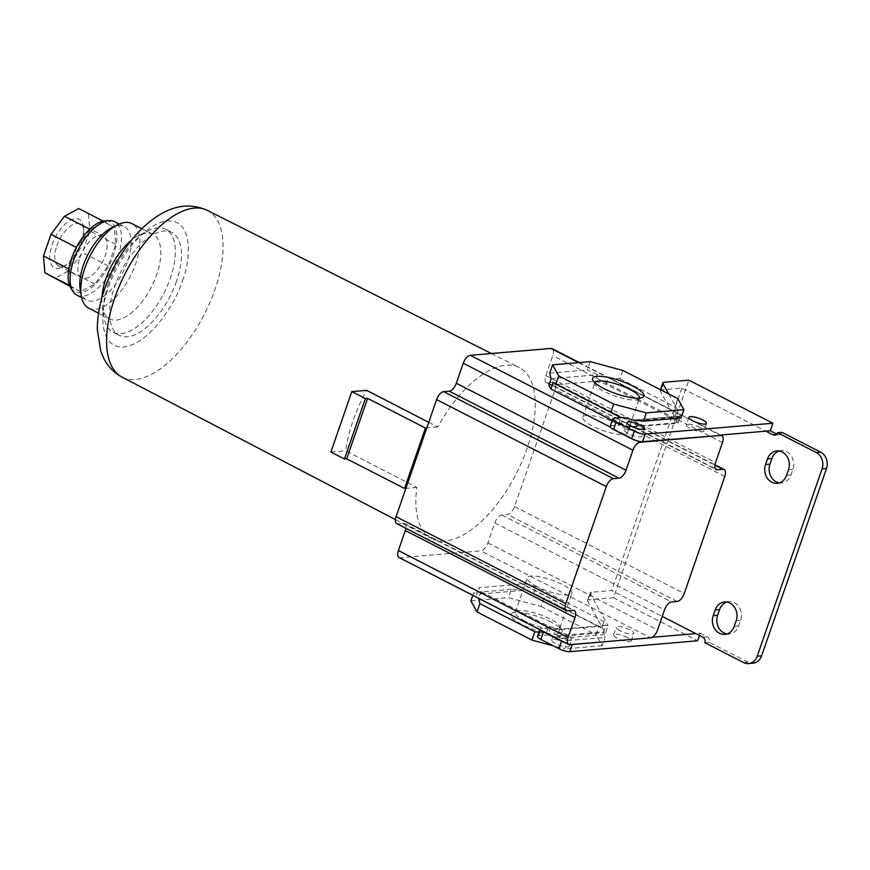 <?xml version="1.0" encoding="UTF-8"?>
<svg xmlns="http://www.w3.org/2000/svg" width="870" height="870" viewBox="0 0 870 870"><rect width="100%" height="100%" fill="white"/><g stroke="black" fill="none" stroke-linecap="round" stroke-linejoin="round"><path stroke-width="0.65" stroke-dasharray="4.35 3.26" d="M428.736 422.341L437.762 426.985A96.026 45.642 -62.9 0 1 519.249 367.553A96.026 45.642 -62.9 0 1 526.981 448.702A96.026 45.642 -62.9 0 1 431.64 538.476A96.026 45.642 -62.9 0 1 416.839 487.407L345.716 450.769A95.482 45.381 -62.9 0 1 353.024 420.83A95.482 45.381 -62.9 0 1 366.64 390.347M108.467 283.413A57.801 27.47 117.1 0 0 104.019 317.289A57.801 27.47 117.1 0 0 113.046 332.209A57.801 27.47 117.1 0 0 170.346 278.139A57.801 27.47 117.1 0 0 165.768 229.343A57.801 27.47 117.1 0 0 148.389 230.724A57.801 27.47 117.1 0 0 108.467 283.413M176.49 281.293A57.801 27.47 -62.9 0 1 119.19 335.363A57.801 27.47 -62.9 0 1 114.612 286.567A57.801 27.47 -62.9 0 1 171.912 232.497A57.801 27.47 -62.9 0 1 176.49 281.293M101.877 297.812A47.48 22.566 117.1 0 0 102.258 306.631A47.48 22.566 117.1 0 0 109.674 318.888A47.48 22.566 117.1 0 0 156.741 274.474A47.48 22.566 117.1 0 0 152.979 234.389A47.48 22.566 117.1 0 0 138.7 235.52A47.48 22.566 117.1 0 0 131.316 240.37M700.067 427.507A9.287 2.327 19.1 0 0 686.321 424.886A9.287 2.327 19.1 0 0 690.127 428.355A9.287 2.327 19.1 0 0 703.873 430.965A9.287 2.327 19.1 0 0 700.067 427.507M638.188 432.781A9.287 2.327 19.1 0 0 624.442 430.171A9.287 2.327 19.1 0 0 628.238 433.63A9.287 2.327 19.1 0 0 641.995 436.251A9.287 2.327 19.1 0 0 638.188 432.781M594.841 382.702A23.62 5.916 19.1 0 0 594.819 382.756A23.62 5.916 19.1 0 0 595.08 384.464A23.62 5.916 19.1 0 0 604.487 391.565A23.62 5.916 19.1 0 0 638.199 399.406A23.62 5.916 19.1 0 0 639.461 398.221A23.62 5.916 19.1 0 0 639.483 398.155M726.776 602.062A13.42 11.321 85.1 0 1 728.962 601.605A13.42 11.321 85.1 0 1 740.609 620.364L738.652 626.03A13.42 11.321 85.1 0 1 729.288 634.012A13.42 11.321 85.1 0 1 727.048 633.936M779.085 450.997A13.42 11.321 85.1 0 1 781.271 450.551A13.42 11.321 85.1 0 1 792.918 469.3L790.961 474.966A13.42 11.321 85.1 0 1 781.597 482.948A13.42 11.321 85.1 0 1 779.357 482.883M558.149 636.057A9.287 2.327 -160.9 0 1 554.342 632.588A9.287 2.327 -160.9 0 1 568.088 635.209A9.287 2.327 -160.9 0 1 571.894 638.667A9.287 2.327 -160.9 0 1 558.149 636.057M565.478 642.756A9.287 2.327 19.1 0 0 551.721 640.146A9.287 2.327 19.1 0 0 555.528 643.604A9.287 2.327 19.1 0 0 569.284 646.225A9.287 2.327 19.1 0 0 565.478 642.756M620.027 630.783A9.287 2.327 -160.9 0 1 616.221 627.313A9.287 2.327 -160.9 0 1 629.978 629.934A9.287 2.327 -160.9 0 1 633.784 633.393A9.287 2.327 -160.9 0 1 620.027 630.783M627.357 637.482A9.287 2.327 19.1 0 0 613.611 634.872A9.287 2.327 19.1 0 0 617.417 638.33A9.287 2.327 19.1 0 0 631.163 640.951A9.287 2.327 19.1 0 0 627.357 637.482M551.069 622.05A27.155 6.808 19.1 0 0 512.31 613.045A27.155 6.808 19.1 0 0 521.989 624.529A27.155 6.808 19.1 0 0 550.492 633.817A27.155 6.808 19.1 0 0 561.889 630.206A27.155 6.808 19.1 0 0 551.069 622.05M525.001 621.136A23.62 5.916 -160.9 0 1 515.323 612.328A23.62 5.916 -160.9 0 1 516.584 611.142A23.62 5.916 -160.9 0 1 550.286 618.983A23.62 5.916 -160.9 0 1 559.704 626.074A23.62 5.916 -160.9 0 1 559.965 627.792A23.62 5.916 -160.9 0 1 525.001 621.136M88.664 308.121A47.48 22.566 117.1 0 0 135.731 263.697A47.48 22.566 117.1 0 0 131.968 223.623M617.83 423.94A23.62 5.916 19.1 0 0 582.856 417.285A23.62 5.916 19.1 0 0 592.535 426.093A23.62 5.916 19.1 0 0 627.509 432.749A23.62 5.916 19.1 0 0 617.83 423.94M536.953 586.597A23.62 5.916 -160.9 0 1 527.274 577.789A23.62 5.916 -160.9 0 1 562.248 584.444A23.62 5.916 -160.9 0 1 571.927 593.253A23.62 5.916 -160.9 0 1 536.953 586.597M80.192 289.46A41.281 19.618 117.1 0 0 86.641 300.117A41.281 19.618 117.1 0 0 127.575 261.5A41.281 19.618 117.1 0 0 124.301 226.646A41.281 19.618 117.1 0 0 111.882 227.635M76.941 295.147A41.281 19.618 117.1 0 0 117.874 256.53A41.281 19.618 117.1 0 0 114.601 221.676M70.84 288.068A39.215 18.64 117.1 0 0 91.807 287.307A39.215 18.64 117.1 0 0 113.535 254.964A39.215 18.64 117.1 0 0 105.281 220.85M52.146 244.742A27.155 12.909 -62.9 0 1 69.687 220.643A27.155 12.909 -62.9 0 1 83.313 226.341A27.155 12.909 -62.9 0 1 81.225 242.262A27.155 12.909 -62.9 0 1 62.466 267.025A27.155 12.909 -62.9 0 1 52.146 244.742M56.8 245.992A23.62 11.223 -62.9 0 1 80.225 223.894A23.62 11.223 -62.9 0 1 83.911 229.995A23.62 11.223 -62.9 0 1 82.095 243.839A23.62 11.223 -62.9 0 1 65.783 265.383A23.62 11.223 -62.9 0 1 58.671 265.937A23.62 11.223 -62.9 0 1 56.8 245.992M79.888 257.835A23.62 11.223 -62.9 0 1 103.312 235.726A23.62 11.223 -62.9 0 1 105.183 255.682A23.62 11.223 -62.9 0 1 81.769 277.78A23.62 11.223 -62.9 0 1 79.888 257.835M437.762 426.985L426.8 427.92M330.883 452.03L345.716 450.769M416.839 487.407L405.877 488.342M399.036 557.529A8.254 3.926 117.1 0 0 400.189 557.735L480.86 550.851A8.254 3.926 117.1 0 0 487.896 542.923L494.823 522.913A8.254 3.926 -62.9 0 1 501.859 514.986L507.493 514.496A8.254 3.926 117.1 0 0 514.529 506.568L555.071 389.499A8.254 3.926 117.1 0 0 554.418 382.528A8.254 3.926 117.1 0 0 553.266 382.321L547.632 382.8A8.254 3.926 -62.9 0 1 546.48 382.593A8.254 3.926 -62.9 0 1 545.827 375.622L552.754 355.612A8.254 3.926 117.1 0 0 552.102 348.642M396.72 523.642A8.254 3.926 117.1 0 0 397.873 523.849L403.517 523.37A8.254 3.926 -62.9 0 1 404.659 523.577A8.254 3.926 -62.9 0 1 405.888 528.34M637.329 440.927L610.316 427.083M578.626 362.616L670.716 409.813L678.121 423.19L629.499 427.344L620.799 424.995L611.512 425.778A8.254 2.066 19.1 0 0 610.174 426.398M612.23 420.471L618.755 423.81L629.641 426.746L676.044 422.787L674.011 419.101L606.129 384.312L595.243 381.375L548.829 385.334M660.461 389.727L660.221 390.434A8.254 2.066 -160.9 0 0 660.319 391.065L670.716 409.813L720.012 435.087M652.108 637.318L649.912 637.503L600.615 612.241L590.23 593.481A8.254 2.066 -160.9 0 1 590.121 592.861A8.254 2.066 -160.9 0 1 591.459 592.252L611.73 590.523L662.266 616.417M540.846 630.217A8.254 2.066 -160.9 0 1 540.226 629.51A8.254 2.066 -160.9 0 1 540.074 628.814A8.254 2.066 -160.9 0 1 541.412 628.205L550.699 627.411L559.41 629.76L608.032 625.617L600.615 612.241L480.86 550.851M525.143 583.792L536.029 586.728L603.91 621.528L605.955 625.215L559.54 629.173L548.655 626.237L480.773 591.448L478.728 587.75L525.143 583.792L522.859 590.404L511.321 589.349L508.439 597.668L541.096 606.477L543.978 598.158L533.745 593.34L536.029 586.728M400.189 557.735L567.229 643.354A8.254 2.066 -160.9 0 1 565.315 642.756M620.799 424.995L623.409 417.437M629.499 427.344L632.12 419.786M678.121 423.19L680.742 415.642L678.741 416.458L633.654 420.297L633.882 419.634M668.736 393.969L680.742 415.642M676.044 422.787L678.339 416.186L631.924 420.145L629.641 426.746M618.755 423.81L620.886 417.654M633.654 420.297L631.924 420.145M621.039 417.198L553.157 382.408M551.112 378.722L597.527 374.763L595.243 381.375M590.175 361.626L587.293 369.946L597.527 374.763M606.129 384.312L608.413 377.7L619.951 378.754L622.833 370.435M608.413 377.7L676.294 412.489L674.011 419.101M677.784 398.601L674.902 406.921L676.294 412.489M678.97 415.795L681.036 417.991M660.221 390.434A8.254 2.066 -160.9 0 1 661.559 389.825L681.83 388.096L765.872 431.172M550.699 627.411L548.078 634.969L538.802 635.763A8.254 2.066 19.1 0 0 537.464 636.372M590.23 593.481L587.609 601.039L605.411 633.175L608.032 625.617M605.411 633.175L603.649 633.327L603.878 632.664L558.79 636.503L556.789 637.318L559.41 629.76M556.789 637.318L548.078 634.969M603.91 621.528L601.616 628.129L533.745 593.34M522.859 590.404L476.445 594.362L478.728 587.75M472.791 595.33L473.748 592.557L476.445 594.362M480.773 591.448L478.543 598.277M478.489 598.049L546.371 632.849L548.655 626.237M559.54 629.173L557.257 635.785L558.79 636.503M538.921 632.164L546.371 632.849M558.562 637.166L567.49 640.603L564.608 648.911L553.429 645.899M557.257 635.785L603.66 631.827L605.955 625.215M601.616 628.129L598.93 626.324L596.048 634.643L602.181 645.714L605.063 637.395L603.649 633.327M603.878 632.664L603.66 631.827M650.553 637.84L572.449 644.115A8.254 2.066 -160.9 0 1 567.229 643.354L569.893 644.713M637.71 420.667L679.688 417.089M549.72 373.143L587.293 369.946M619.951 378.754L674.902 406.921M681.83 388.096L611.73 590.523M587.609 601.039A8.254 2.066 -160.9 0 1 587.511 600.409A8.254 2.066 -160.9 0 1 588.849 599.8L613.535 597.701L688.866 380.168M699.415 635.459L700.187 633.219L695.772 633.599M562.379 638.199L604.367 634.621M613.535 597.701L697.577 640.777M598.93 626.324L543.978 598.158M541.096 606.477L596.048 634.643M602.181 645.714L564.608 648.911M470.866 600.865L508.439 597.668M511.321 589.349L473.748 592.557M567.49 640.603L605.063 637.395M781.934 432.325A4.132 3.48 -94.9 0 1 779.052 434.782A4.132 3.48 -94.9 0 1 777.399 434.445L776.714 434.087M700.187 633.219L707.299 636.862A4.132 3.48 -94.9 0 1 709.224 642.299L748.015 662.179A12.387 10.44 -94.9 0 0 752.996 663.19M709.224 642.299L704.809 642.68M90.306 229.517L104.639 221.817L114.34 227.472L115.721 244.307L108.25 265.894L94.765 283.99L80.442 291.689L70.742 286.045L69.361 269.211L76.832 247.613L90.306 229.517L89.762 229.234M78.778 208.572L114.34 227.472M104.639 221.817L103.28 221.132M70.742 286.045L69.546 285.425M80.442 291.689L69.894 286.274M94.765 283.99L68.915 270.733L54.582 278.433M108.25 265.894L82.389 252.637L68.915 270.733M115.721 244.307L89.86 231.05L82.389 252.637M88.479 214.216L89.86 231.05M182.428 280.782C190.291 262.218 194.369 219.447 167.366 220.915C139.776 224.101 113.578 268.765 108.674 287.067C100.811 305.631 96.733 348.413 123.725 346.945C151.326 343.759 177.523 299.084 182.428 280.782M121.985 377.08A93.656 44.511 117.1 0 0 214.966 289.536A93.656 44.511 117.1 0 0 207.419 210.399M738.652 626.03L734.226 626.4M790.961 474.966L786.534 475.346M722.459 442.591L552.754 355.612M545.827 375.622L715.531 462.601M547.632 382.8L715.347 468.767M553.266 382.321L714.901 465.167M724.775 476.477L555.071 389.499M514.529 506.568L684.233 593.547M677.197 601.485L507.493 514.496M501.859 514.986L671.564 601.964M494.823 522.913L664.528 609.892M487.896 542.923L657.589 629.913M403.517 523.37L573.21 610.348M397.873 523.849L567.577 610.827M614.122 418.231L611.512 425.778M660.319 391.065L660.732 389.869M538.802 635.763L541.412 628.205M664.169 382.267L661.559 389.825M591.459 592.252L588.849 599.8M777.399 434.445L776.214 434.543M743.6 662.559L748.015 662.179M702.884 637.242L707.299 636.862M736.194 620.745L740.609 620.364M788.503 469.68L792.918 469.3M395.404 519.586L431.64 538.476M113.046 332.209L119.19 335.363M102.258 306.631L104.019 317.289M688.931 417.339L686.321 424.886M627.053 422.613L624.442 430.171M595.08 384.464L592.894 380.331M729.288 634.012L724.862 634.393M781.597 482.948L777.171 483.328M551.721 640.146L554.342 632.588M613.611 634.872L616.221 627.313M516.584 611.142L512.31 613.045M98.549 313.189L109.674 318.888M582.856 417.285L594.819 382.756M515.323 612.328L527.274 577.789M81.573 297.518L86.641 300.117M83.911 229.995L83.313 226.341M80.225 223.894L103.312 235.726M491.376 353.514L519.249 367.553M579.268 362.562L720.654 435.033M546.48 382.593L716.184 469.572M554.418 382.528L714.955 464.808M404.659 523.577L574.363 610.555M165.768 229.343L171.912 232.497M539.781 629.673L540.074 628.814M587.511 600.409L590.121 592.861M138.7 235.52L148.389 230.724M706.494 423.418L703.873 430.965M644.605 428.692L641.995 436.251M638.199 399.406L642.473 397.503M728.962 601.605L724.547 601.986M781.271 450.551L776.856 450.921M569.284 646.225L571.894 638.667M631.163 640.951L633.784 633.393M559.704 626.074L561.889 630.206M141.864 228.69L152.979 234.389M627.509 432.749L639.461 398.221M779.052 434.782L774.637 435.152M559.965 627.792L571.927 593.253M119.233 224.047L124.301 226.646M65.783 265.383L62.466 267.025M58.671 265.937L81.769 277.78"/><path stroke-width="1.3" d="M131.316 240.37A47.48 22.566 117.1 0 0 105.912 278.802A47.48 22.566 117.1 0 0 101.877 297.812M702.688 419.949A9.287 2.327 19.1 0 0 688.931 417.339A9.287 2.327 19.1 0 0 692.737 420.797A9.287 2.327 19.1 0 0 706.494 423.418A9.287 2.327 19.1 0 0 702.688 419.949M640.798 425.234A9.287 2.327 19.1 0 0 627.053 422.613A9.287 2.327 19.1 0 0 630.859 426.082A9.287 2.327 19.1 0 0 644.605 428.692A9.287 2.327 19.1 0 0 640.798 425.234M632.794 386.019A27.155 6.808 19.1 0 0 604.291 376.732A27.155 6.808 19.1 0 0 592.894 380.331A27.155 6.808 19.1 0 0 603.715 388.498A27.155 6.808 19.1 0 0 642.473 397.503A27.155 6.808 19.1 0 0 632.794 386.019M639.483 398.155A23.62 5.916 19.1 0 0 629.782 389.412A23.62 5.916 19.1 0 0 594.841 382.702M719.599 609.598L715.183 609.968A13.42 11.321 85.1 0 1 724.547 601.986A13.42 11.321 85.1 0 1 736.194 620.745L734.226 626.4A13.42 11.321 85.1 0 1 724.862 634.393A13.42 11.321 85.1 0 1 719.468 633.295A13.42 11.321 85.1 0 1 713.215 615.634L717.641 615.264L719.599 609.598A13.42 11.321 85.1 0 1 726.776 602.062M727.048 633.936A13.42 11.321 85.1 0 1 723.894 632.914A13.42 11.321 85.1 0 1 717.641 615.264M771.907 458.533L767.492 458.903A13.42 11.321 85.1 0 1 776.856 450.921A13.42 11.321 85.1 0 1 788.503 469.68L786.534 475.346A13.42 11.321 85.1 0 1 777.171 483.328A13.42 11.321 85.1 0 1 771.788 482.23A13.42 11.321 85.1 0 1 765.524 464.569L769.95 464.199L771.907 458.533A13.42 11.321 85.1 0 1 779.085 450.997M779.357 482.883A13.42 11.321 85.1 0 1 776.203 481.849A13.42 11.321 85.1 0 1 769.95 464.199M141.864 228.69L131.968 223.623A47.48 22.566 117.1 0 0 117.689 224.754A47.48 22.566 117.1 0 0 84.901 268.036A47.48 22.566 117.1 0 0 81.247 295.865A47.48 22.566 117.1 0 0 88.664 308.121L98.549 313.189M117.689 224.754L111.882 227.635A41.281 19.618 117.1 0 0 83.368 265.263A41.281 19.618 117.1 0 0 80.192 289.46L81.247 295.865M119.233 224.047L114.601 221.676A41.281 19.618 117.1 0 0 109.185 220.621A41.281 19.618 117.1 0 0 73.667 260.293A41.281 19.618 117.1 0 0 72.928 291.363A41.281 19.618 117.1 0 0 76.941 295.147L81.573 297.518M109.185 220.621L105.281 220.85A39.215 18.64 117.1 0 0 71.547 258.542A39.215 18.64 117.1 0 0 70.84 288.068L72.928 291.363M579.268 362.562L552.102 348.642A8.254 3.926 117.1 0 0 550.96 348.435L470.289 355.308A8.254 3.926 117.1 0 0 463.253 363.236L456.315 383.257A8.254 3.926 -62.9 0 1 449.279 391.185L443.646 391.663A8.254 3.926 117.1 0 0 436.609 399.602L426.8 427.92L425.452 428.04L367.597 398.384L365.389 398.569L351.806 391.609L366.64 390.347L428.736 422.341M351.806 391.609L330.883 452.03L344.466 458.99L346.673 458.805L367.597 398.384M436.609 399.602L606.314 486.58L565.772 603.649L396.067 516.671L405.877 488.342L404.528 488.462L346.673 458.805M398.384 550.558A8.254 3.926 117.1 0 0 399.036 557.529L568.741 644.507A8.254 3.926 -62.9 0 1 568.088 637.536L398.384 550.558L405.311 530.548L575.016 617.526L568.088 637.536M405.888 528.34A8.254 3.926 -62.9 0 1 405.311 530.548M396.067 516.671A8.254 3.926 117.1 0 0 396.72 523.642L566.424 610.62A8.254 3.926 -62.9 0 1 565.772 603.649M365.389 398.569L344.466 458.99M425.452 428.04L404.528 488.462M405.877 488.342L426.8 427.92M606.314 486.58A8.254 3.926 -62.9 0 1 613.35 478.652L443.646 391.663M463.253 363.236L632.947 450.225L626.019 470.235A8.254 3.926 -62.9 0 1 618.983 478.163L613.35 478.652M632.947 450.225A8.254 3.926 -62.9 0 1 639.983 442.286L637.329 440.927A8.254 2.066 19.1 0 0 642.538 441.688L720.654 435.413A8.254 3.926 -62.9 0 1 721.806 435.62A8.254 3.926 -62.9 0 1 722.459 442.591L715.531 462.601A8.254 3.926 -62.9 0 0 716.184 469.572A8.254 3.926 -62.9 0 0 717.337 469.778L722.97 469.3A8.254 3.926 -62.9 0 1 724.123 469.506A8.254 3.926 -62.9 0 1 724.775 476.477L684.233 593.547A8.254 3.926 -62.9 0 1 677.197 601.485L671.564 601.964A8.254 3.926 -62.9 0 0 664.528 609.892L657.589 629.913A8.254 3.926 -62.9 0 1 650.553 637.84L569.893 644.713A8.254 3.926 -62.9 0 1 568.741 644.507M616.167 421.917A8.254 2.066 -160.9 0 1 612.784 418.84L610.174 426.398A8.254 2.066 19.1 0 0 610.316 427.083A8.254 2.066 19.1 0 0 613.557 429.475L616.167 421.917L634.274 431.194L631.653 438.752L613.557 429.475M620.886 417.654L610.805 412.38L613.687 404.071L558.736 375.905L552.602 364.834L549.72 373.143L551.112 378.722L548.829 385.334L550.873 389.02L612.23 420.471M566.424 610.62A8.254 3.926 -62.9 0 0 567.577 610.827L573.21 610.348A8.254 3.926 -62.9 0 1 574.363 610.555A8.254 3.926 -62.9 0 1 575.016 617.526M720.654 435.413L639.983 442.286M631.653 438.752A8.254 2.066 19.1 0 0 637.329 440.927M613.687 404.071L646.345 412.88L643.463 421.189L632.12 419.786L623.409 417.437L614.122 418.231A8.254 2.066 -160.9 0 0 612.784 418.84M660.732 389.869L662.94 383.507L668.736 393.969M558.736 375.905L555.854 384.214L553.157 382.408L550.873 389.02M643.463 421.189L681.036 417.991L683.918 409.672L677.784 398.601L622.833 370.435L590.175 361.626L552.602 364.834M662.94 383.507A8.254 2.066 -160.9 0 1 662.831 382.887A8.254 2.066 -160.9 0 1 664.169 382.267L688.866 380.168L772.897 423.244L770.287 430.791L720.012 435.087M662.266 616.417L695.772 633.599L652.108 637.318M478.543 598.277L479.881 603.628L476.999 611.936L470.866 600.865L472.791 595.33M553.429 645.899L531.951 640.102L534.832 631.794L538.921 632.164M565.315 642.756A8.254 2.066 -160.9 0 1 561.563 641.179L543.456 631.892A8.254 2.066 -160.9 0 1 540.846 630.217M772.897 423.244L645.159 434.13A8.254 2.066 -160.9 0 1 634.274 431.194M646.345 412.88L683.918 409.672M610.805 412.38L555.854 384.214M695.772 633.599L702.884 637.242A4.132 3.48 85.1 0 1 704.809 642.68L743.6 662.559A12.387 10.44 -94.9 0 0 748.57 663.571A12.387 10.44 -94.9 0 0 757.215 656.197L822.085 468.876A12.387 10.44 -94.9 0 0 816.31 452.574L777.519 432.694A4.132 3.48 85.1 0 1 774.637 435.152A4.132 3.48 85.1 0 1 772.973 434.815L765.872 431.172M715.183 609.968L713.215 615.634M767.492 458.903L765.524 464.569M572.308 644.507L569.828 651.663L697.577 640.777L699.415 635.459M539.781 629.673L537.464 636.372A8.254 2.066 19.1 0 0 540.846 639.45L543.456 631.892M569.828 651.663A8.254 2.066 -160.9 0 1 558.942 648.726L540.846 639.45M531.951 640.102L476.999 611.936M479.881 603.628L534.832 631.794M776.714 434.087L770.287 430.791M748.57 663.571L752.996 663.19A12.387 10.44 -94.9 0 0 761.631 655.817L826.5 468.506A12.387 10.44 -94.9 0 0 820.725 452.204L781.934 432.325L777.519 432.694M103.28 221.132L78.778 208.572L64.456 216.26L89.762 229.234M76.397 247.395L50.971 234.367L64.456 216.26M68.828 268.939L43.5 255.954L50.971 234.367M69.546 285.425L44.881 272.788L43.5 255.954M69.894 286.274L44.881 272.788M121.985 377.08C114.079 372.795 108.087 366.705 104.008 358.842L100.724 351.143L97.331 329.61C97.299 316.615 99.735 303.043 104.661 288.905C110.479 272.299 118.624 257.063 129.108 243.198C136.96 232.866 145.54 224.416 154.849 217.848C168.562 208.506 185.897 200.97 207.419 210.399A93.656 44.511 117.1 0 0 114.688 298.084A93.656 44.511 117.1 0 0 121.985 377.08L395.404 519.586M449.279 391.185L618.983 478.163M456.315 383.257L626.019 470.235M610.316 427.083L470.289 355.308M550.96 348.435L578.626 362.616M715.347 468.767L717.337 469.778M714.901 465.167L722.97 469.3M642.538 441.688L645.159 434.13M558.942 648.726L561.563 641.179M776.214 434.543L772.973 434.815M822.085 468.876L826.5 468.506M761.631 655.817L757.215 656.197M820.725 452.204L816.31 452.574M207.419 210.399L491.376 353.514M720.654 435.033L721.806 435.62M714.955 464.808L724.123 469.506M662.831 382.887L660.461 389.727"/></g></svg>
